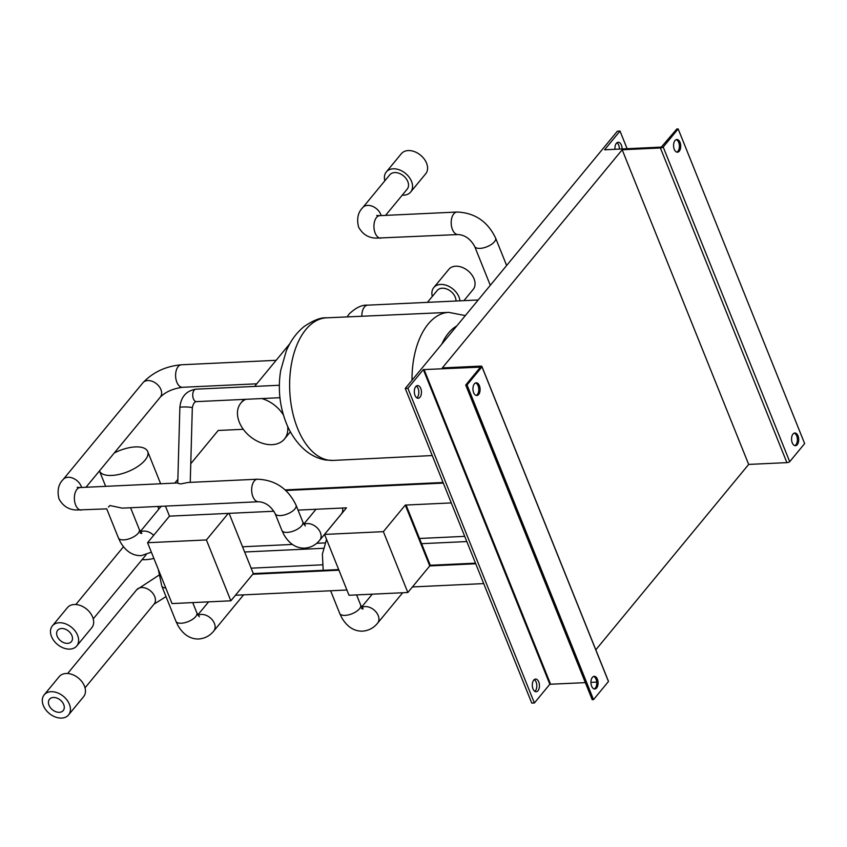 <?xml version="1.0" encoding="UTF-8"?>
<svg xmlns="http://www.w3.org/2000/svg" width="847" height="847" viewBox="0 0 847 847"><rect width="100%" height="100%" fill="white"/><g stroke="black" fill="none" stroke-linecap="round" stroke-linejoin="round"><path stroke-width="1.27" d="M349.017 595.261L407.841 592.508L383.373 531.651L324.549 534.415L349.017 595.261M475.495 563.16L430.287 565.277L407.841 592.508M298.028 510.106L346.465 507.84L324.549 534.415M475.739 563.774L429.757 565.934L405.29 505.077L383.373 531.651M430.287 565.288L406.073 505.034L430.287 565.277L429.757 565.934M59.354 712.327A8.904 6.257 -140.5 0 0 63.229 710.559A8.904 6.257 -140.5 0 0 62.35 702.163A8.904 6.257 -140.5 0 0 53.372 697.462A8.904 6.257 -140.5 0 0 49.497 699.23A8.904 6.257 -140.5 0 0 50.375 707.626A8.904 6.257 -140.5 0 0 59.354 712.327M67.548 643.36A8.904 6.257 -140.5 0 0 71.423 641.592A8.904 6.257 -140.5 0 0 70.545 633.196A8.904 6.257 -140.5 0 0 61.566 628.495A8.904 6.257 -140.5 0 0 57.691 630.263A8.904 6.257 -140.5 0 0 58.57 638.659A8.904 6.257 -140.5 0 0 67.548 643.36M76.738 645.965L91.772 627.733A15.786 11.096 -140.5 0 0 90.216 612.847A15.786 11.096 -140.5 0 0 74.292 604.514A15.786 11.096 -140.5 0 0 67.411 607.648L52.376 625.88A15.786 11.096 -140.5 0 0 53.933 640.777A15.786 11.096 -140.5 0 0 69.856 649.109A15.786 11.096 -140.5 0 0 76.738 645.965A15.786 11.096 -140.5 0 0 75.182 631.079A15.786 11.096 -140.5 0 0 59.258 622.746A15.786 11.096 -140.5 0 0 52.376 625.88M142.074 559.634A25.992 11.329 -21.9 0 0 145.663 559.676A25.992 11.329 -21.9 0 0 153.889 558.427M105.663 486.337L99.459 470.921A25.992 11.329 -21.9 0 0 111.793 475.442A25.992 11.329 -21.9 0 0 137.817 466.453A25.992 11.329 -21.9 0 0 147.674 451.483A25.992 11.329 -21.9 0 0 135.319 446.92A25.992 11.329 -21.9 0 0 114.239 453.007M456.004 301.024A11.276 7.93 -140.5 0 0 442.166 288.213A11.276 7.93 -140.5 0 0 437.253 290.457L427.439 302.358M463.923 300.643L473.166 289.441A15.786 11.096 -140.5 0 0 471.61 274.544A15.786 11.096 -140.5 0 0 455.686 266.212A15.786 11.096 -140.5 0 0 448.815 269.357L433.77 287.588A15.786 11.096 -140.5 0 0 432.319 296.45M459.963 300.833A15.786 11.096 -140.5 0 0 440.652 284.444A15.786 11.096 -140.5 0 0 433.77 287.588M287.662 426.359A28.247 19.852 39.5 0 1 284.423 439.053A28.247 19.852 39.5 0 1 272.12 444.664A28.247 19.852 39.5 0 1 243.629 429.757A28.247 19.852 39.5 0 1 240.844 403.108A28.247 19.852 39.5 0 1 245.694 399.318M279.944 397.709L196.525 401.626C194.598 401.616 193.19 403.68 192.322 407.82A6.225 0.678 -178.4 0 0 191.242 407.407A6.225 0.678 -178.4 0 0 182.592 406.994A6.225 0.678 -178.4 0 0 179.871 407.471L177.754 483.15L180.443 483.965L188.15 482.472L257.477 479.211A11.276 6.342 87.3 0 0 254.216 481.064A11.276 6.342 87.3 0 0 252.067 493.854A11.276 6.342 87.3 0 0 258.536 501.742C265.376 502.165 270.913 506.114 275.127 513.589L281.892 530.413A11.276 4.913 158.1 0 0 287.249 532.392A11.276 4.913 158.1 0 0 298.536 528.496A11.276 4.913 158.1 0 0 302.813 521.996L305.269 525.945M258.536 501.742L122.233 508.136L109.951 505.532L108.448 507.088M161.375 506.294A11.276 7.93 -140.5 0 0 160.358 507.258L140.316 531.567M456.798 325.947A59.343 33.351 87.3 0 0 448.497 333.072A59.343 33.351 87.3 0 0 441.785 344.147M596.648 687.955A6.353 3.568 -92.7 0 1 594.806 689.003A6.353 3.568 -92.7 0 1 591.164 684.556A6.353 3.568 -92.7 0 1 592.381 677.356A6.353 3.568 -92.7 0 1 594.213 676.319A6.353 3.568 -92.7 0 1 597.855 680.755A6.353 3.568 -92.7 0 1 596.648 687.955M593.556 676.457A6.353 3.568 -92.7 0 1 596.648 681.39A6.353 3.568 -92.7 0 1 595.325 688.018A6.353 3.568 -92.7 0 1 594.149 688.918M478.661 394.458A6.353 3.568 -92.7 0 1 476.819 395.496A6.353 3.568 -92.7 0 1 473.177 391.06A6.353 3.568 -92.7 0 1 474.394 383.85A6.353 3.568 -92.7 0 1 476.226 382.812A6.353 3.568 -92.7 0 1 479.868 387.259A6.353 3.568 -92.7 0 1 478.661 394.458M475.569 382.95A6.353 3.568 -92.7 0 1 478.661 387.894A6.353 3.568 -92.7 0 1 477.337 394.522A6.353 3.568 -92.7 0 1 476.162 395.422M679.283 151.147A6.353 3.568 -92.7 0 1 677.452 152.185A6.353 3.568 -92.7 0 1 673.799 147.749A6.353 3.568 -92.7 0 1 675.017 140.538A6.353 3.568 -92.7 0 1 676.848 139.501A6.353 3.568 -92.7 0 1 680.501 143.948A6.353 3.568 -92.7 0 1 679.283 151.147M676.202 139.649A6.353 3.568 -92.7 0 1 679.283 144.583A6.353 3.568 -92.7 0 1 677.96 151.211A6.353 3.568 -92.7 0 1 676.785 152.111M797.271 444.643A6.353 3.568 -92.7 0 1 795.439 445.691A6.353 3.568 -92.7 0 1 791.786 441.245A6.353 3.568 -92.7 0 1 793.004 434.045A6.353 3.568 -92.7 0 1 794.835 433.008A6.353 3.568 -92.7 0 1 798.488 437.444A6.353 3.568 -92.7 0 1 797.271 444.643M794.19 433.145A6.353 3.568 -92.7 0 1 797.271 438.079A6.353 3.568 -92.7 0 1 795.947 444.707A6.353 3.568 -92.7 0 1 794.772 445.607M622.09 148.934A6.353 3.568 87.3 0 0 618.215 142.254A6.353 3.568 87.3 0 0 616.383 143.291A6.353 3.568 87.3 0 0 614.986 149.263M533.748 680.109A6.353 3.568 87.3 0 0 532.53 687.309A6.353 3.568 87.3 0 0 536.172 691.745A6.353 3.568 87.3 0 0 538.004 690.707A6.353 3.568 87.3 0 0 539.221 683.508A6.353 3.568 87.3 0 0 535.579 679.061A6.353 3.568 87.3 0 0 533.748 680.109M534.277 679.58A6.353 3.568 -92.7 0 1 536.765 684.81A6.353 3.568 -92.7 0 1 535.368 690.834A6.353 3.568 -92.7 0 1 534.828 691.364M415.761 386.603A6.353 3.568 87.3 0 0 414.543 393.802A6.353 3.568 87.3 0 0 418.185 398.249A6.353 3.568 87.3 0 0 420.017 397.211A6.353 3.568 87.3 0 0 421.234 390.012A6.353 3.568 87.3 0 0 417.592 385.565A6.353 3.568 87.3 0 0 415.761 386.603M416.29 386.073A6.353 3.568 -92.7 0 1 418.778 391.303A6.353 3.568 -92.7 0 1 417.38 397.338A6.353 3.568 -92.7 0 1 416.84 397.868M620.015 131.073L617.378 131.2L405.258 388.445L407.894 388.318L423.341 369.599L480.471 367.132L465.712 385.036L467.036 384.972L481.975 366.846A2.583 1.122 -21.9 0 0 481.943 366.56A2.583 1.122 -21.9 0 0 480.524 366.116L442.314 367.916L622.185 149.771L660.395 147.971A2.583 1.122 -21.9 0 0 660.586 147.971A2.583 1.122 -21.9 0 0 663.212 147.039L678.161 128.924L676.838 128.988L661.295 147.103L604.578 149.792L620.015 131.073L627.098 148.691M595.812 649.818L748.674 464.421L786.895 462.631A2.583 1.122 -21.9 0 0 787.075 462.631A2.583 1.122 -21.9 0 0 789.711 461.7L804.65 443.584L678.161 128.924M663.212 147.039L789.711 461.7M61.662 718.076A15.786 11.096 39.5 0 1 45.738 709.744A15.786 11.096 39.5 0 1 44.182 694.858A15.786 11.096 39.5 0 1 51.064 691.713A15.786 11.096 39.5 0 1 66.987 700.046A15.786 11.096 39.5 0 1 68.543 714.942A15.786 11.096 39.5 0 1 61.662 718.076M44.182 694.858L59.216 676.615A15.786 11.096 39.5 0 1 66.098 673.481A15.786 11.096 39.5 0 1 82.021 681.814A15.786 11.096 39.5 0 1 83.578 696.7L68.543 714.942M385.554 215.392L407.185 189.156A11.276 7.93 -140.5 0 0 406.073 178.526A11.276 7.93 -140.5 0 0 394.702 172.576A11.276 7.93 -140.5 0 0 389.779 174.81L362.717 207.642C357.974 212.343 356.587 218.78 358.535 226.954C362.484 234.227 368.381 237.954 376.206 238.123L458.068 234.555C464.918 234.979 470.445 238.928 474.659 246.403L490.297 285.312M402.24 195.149A15.786 11.096 -140.5 0 0 403.775 195.17A15.786 11.096 -140.5 0 0 410.657 192.025L425.692 173.794A15.786 11.096 -140.5 0 0 424.135 158.908A15.786 11.096 -140.5 0 0 408.222 150.565A15.786 11.096 -140.5 0 0 401.34 153.709L386.306 171.941A15.786 11.096 -140.5 0 0 384.845 180.803M410.657 192.025A15.786 11.096 -140.5 0 0 409.101 177.139A15.786 11.096 -140.5 0 0 393.188 168.807A15.786 11.096 -140.5 0 0 386.306 171.941M616.912 142.762A6.353 3.568 -92.7 0 1 619.453 149.051M405.258 388.445L531.757 703.105L534.393 702.978L549.83 684.26L585.351 682.64M342.537 508.02A11.276 7.93 39.5 0 1 341.394 513.928L319.753 540.174A11.276 7.93 39.5 0 0 318.641 529.534A11.276 7.93 39.5 0 0 307.27 523.584A11.276 7.93 39.5 0 0 304.031 524.452M479.804 366.995L480.058 367.63M465.712 385.036L592.201 699.696L593.525 699.633L608.464 681.507A2.583 1.122 -21.9 0 0 608.432 681.221A2.583 1.122 -21.9 0 0 608.252 680.988M467.036 384.972L593.525 699.633M481.975 366.846L608.464 681.507M622.185 149.771L748.674 464.421M660.395 147.971L786.895 462.631M407.894 388.318L534.393 702.978M423.341 369.599L549.83 684.26M424.114 369.61L550.603 684.27M590.931 682.375L596.733 682.1M158.823 509.121L157.764 506.464M242.538 546.781L292.374 544.441M316.683 543.298L324.983 542.916M419.519 538.48L464.717 536.352M190.766 463.733L218.198 430.467L243.28 429.291M174.8 483.097L177.859 479.381M261.765 398.556A28.247 19.852 39.5 0 1 283.406 414.977M483.711 583.594L412.436 586.939M346.899 590.01L235.455 595.24M285.121 489.894L443.066 482.483M285.767 490.487L443.309 483.097M338.684 569.576L253.317 573.578L229.092 513.346M338.938 570.19L252.777 574.234L253.317 573.578M405.29 505.077L451.282 502.917M273.93 511.239L169.485 516.141L165.451 506.104M147.569 542.715L172.036 603.572L230.86 600.809L206.403 539.952L147.569 542.715L169.485 516.141M228.309 513.377L206.403 539.952M252.777 574.234L230.86 600.809M347.101 316.916L349.165 313.972C355.856 307.641 362.029 304.698 367.683 305.164A11.276 6.342 87.3 0 0 364.422 307.006A11.276 6.342 87.3 0 0 361.86 316.249M196.525 401.626A6.225 3.504 -92.7 0 1 196.059 401.584A6.225 3.504 -92.7 0 1 193.412 398.821A6.225 3.504 -92.7 0 1 193.031 392.51A6.225 3.504 -92.7 0 1 195.932 389.175C186.234 390.785 180.877 396.894 179.871 407.471M153.667 535.325A11.276 7.93 -140.5 0 0 143.778 531.08A11.276 7.93 -140.5 0 0 140.549 531.937M151.38 552.18L141.237 555.643C132.799 555.865 125.864 551.397 120.454 542.249L118.4 537.898A11.276 4.913 -21.9 0 0 123.757 539.888A11.276 4.913 -21.9 0 0 135.044 535.982A11.276 4.913 -21.9 0 0 139.321 529.491L130.576 507.745M192.724 602.598L196.843 612.836A11.276 4.913 158.1 0 1 192.565 619.326A11.276 4.913 158.1 0 1 181.279 623.223A11.276 4.913 158.1 0 1 175.911 621.243L161.756 586.008A11.276 4.913 158.1 0 0 165.768 587.987M198.06 615.282A11.276 7.93 39.5 0 1 201.3 614.424A11.276 7.93 39.5 0 1 212.671 620.375A11.276 7.93 39.5 0 1 213.783 631.004L243.587 594.859M297.541 428.296A71.37 40.116 87.3 0 0 333.242 460.419L325.735 460.027C317.17 458.534 309.451 454.5 302.591 447.915C295.55 441.054 290.066 432.679 286.148 422.822C279.616 406.02 277.795 388.604 280.675 370.562L286.201 351.187C290.415 341.034 296.397 332.807 304.147 326.497C313.464 320.219 320.939 317.329 326.55 317.826A71.37 40.116 87.3 0 0 305.883 329.525A71.37 40.116 87.3 0 0 297.541 428.296M402.674 592.752L377.593 623.17C373.707 627.976 368.689 630.634 362.569 631.142C354.12 631.364 347.196 626.896 341.775 617.749L339.721 613.408A11.276 4.913 -21.9 0 0 345.078 615.388A11.276 4.913 -21.9 0 0 359.499 608.76A11.276 4.913 -21.9 0 0 360.642 604.991L356.587 594.912M377.593 623.17A11.276 7.93 -140.5 0 0 378.207 615.557A11.276 7.93 -140.5 0 0 365.11 606.579A11.276 7.93 -140.5 0 0 361.87 607.437M67.644 673.503L136.685 589.766A11.276 7.93 39.5 0 1 141.597 587.522A11.276 7.93 39.5 0 1 154.694 596.5A11.276 7.93 39.5 0 1 154.08 604.112L166.012 596.616M380.811 238.187A11.276 6.342 87.3 0 1 375.179 233.105A11.276 6.342 87.3 0 1 376.492 217.51A11.276 6.342 87.3 0 1 379.752 215.657L457.009 212.036A11.276 6.342 87.3 0 0 453.759 213.878A11.276 6.342 87.3 0 0 451.599 226.668A11.276 6.342 87.3 0 0 458.068 234.555M457.009 212.036C474.712 212.745 487.576 221.395 495.58 237.996A11.276 4.913 158.1 0 1 494.436 241.766A11.276 4.913 158.1 0 1 480.016 248.383A11.276 4.913 158.1 0 1 474.659 246.403M381.139 215.593A11.276 7.93 -140.5 0 0 380.727 214.376A11.276 7.93 -140.5 0 0 367.63 205.398A11.276 7.93 -140.5 0 0 362.717 207.642M257.477 479.211C275.18 479.921 288.033 488.571 296.048 505.172A11.276 4.913 158.1 0 1 294.894 508.941A11.276 4.913 158.1 0 1 280.484 515.569A11.276 4.913 158.1 0 1 275.127 513.589M81.566 487.47A11.276 7.93 -140.5 0 0 81.164 486.252A11.276 7.93 -140.5 0 0 72.546 478.047A11.276 7.93 -140.5 0 0 63.144 479.518C58.411 484.219 57.014 490.657 58.972 498.83C62.922 506.104 68.819 509.83 76.643 510L106.722 508.867M78.348 488.126L77.183 487.332L80.19 487.533A11.276 6.342 87.3 0 0 76.929 489.386A11.276 6.342 87.3 0 0 75.616 504.981A11.276 6.342 87.3 0 0 81.248 510.063M256.757 383.807L182.465 387.291A11.276 6.342 -92.7 0 1 176.843 382.219A11.276 6.342 -92.7 0 1 178.156 366.624A11.276 6.342 -92.7 0 1 181.417 364.771C165.758 366.179 152.915 372.193 142.889 382.802L63.144 479.518M182.465 387.291C172.852 388.657 165.461 391.939 160.284 397.148A11.276 7.93 -140.5 0 0 160.909 389.546A11.276 7.93 -140.5 0 0 152.291 381.33A11.276 7.93 -140.5 0 0 142.889 382.802M465.342 315.592L448.783 312.374A71.095 39.968 87.3 0 0 428.201 324.02A71.095 39.968 87.3 0 0 412.013 380.261M196.843 612.836L199.299 616.775M175.911 621.243L177.976 625.584C183.386 634.742 190.31 639.21 198.759 638.987C204.889 638.469 209.897 635.811 213.783 631.004M323.194 570.306L322.379 554.15L326.55 539.38M379.752 215.657L376.756 215.456L377.91 216.25M281.892 530.413L283.946 534.753C289.356 543.912 296.281 548.369 304.729 548.147C310.86 547.638 315.867 544.981 319.753 540.174M367.683 305.164L478.206 299.976M75.838 604.525L123.461 546.77M240.844 403.108L243.904 399.403M254.608 386.423L289.886 343.638M279.362 385.258L195.932 389.175M118.4 537.898L106.711 508.825M197.838 614.901L208.595 601.857M448.783 312.374L326.55 317.826M372.267 594.171L361.637 607.066M251.136 568.168L322.358 564.822M303.808 524.071L316.016 509.259M80.19 487.533L177.764 482.959M276.122 360.324L181.417 364.771M296.048 505.172L302.813 521.996M160.284 397.148L85.992 487.258M495.58 237.996L506.633 265.503M339.721 613.408L330.626 590.772M361.51 608.622L363.109 608.94L360.642 604.991M136.685 589.766L158.876 575.208M85.039 687.838L154.08 604.112M244.635 551.99L323.363 548.295M421.605 543.679L466.813 541.561M481.943 366.56L608.432 681.221M432.235 455.559L333.242 460.419M158.347 569.523L161.756 586.008M140.179 533.123L141.788 533.441L139.321 529.491M192.322 407.82L190.247 482.367M284.423 439.053L290.394 431.811M160.644 483.764L147.674 451.483M93.234 618.871L146.086 554.774"/></g></svg>
